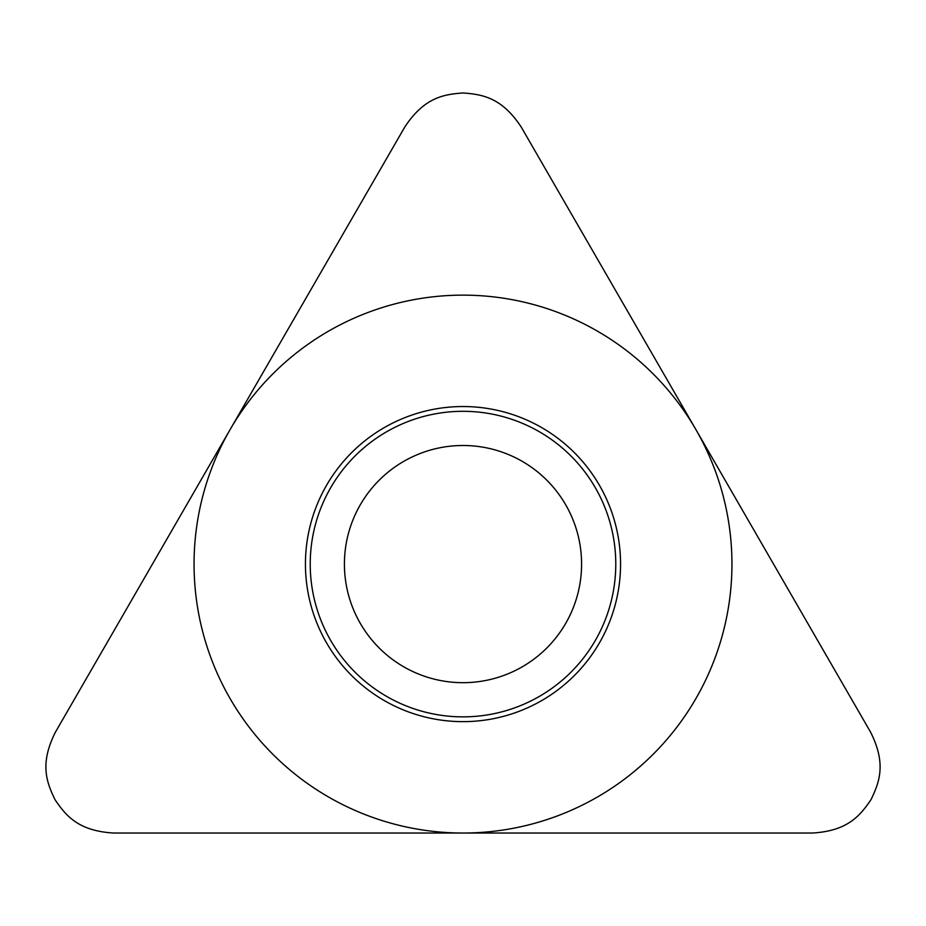 <?xml version="1.0" encoding="UTF-8"?>
<svg xmlns="http://www.w3.org/2000/svg" width="926" height="926" viewBox="0 0 926 926"><rect width="100%" height="100%" fill="white"/><g stroke="black" fill="none" stroke-linecap="round" stroke-linejoin="round"><path stroke-width="1.39" d="M812.333 833.03C847.66 831.016 860.057 815.748 871.007 799.647C879.468 782.123 886.495 763.753 870.579 732.142L521.245 127.082C501.834 97.496 482.411 94.394 463 92.97C443.589 94.394 424.166 97.496 404.755 127.082L55.421 732.142C39.505 763.753 46.532 782.123 54.993 799.647C65.943 815.748 78.34 831.016 113.666 833.03L812.333 833.03L113.666 833.03C78.34 831.016 65.943 815.748 54.993 799.647C46.532 782.123 39.505 763.753 55.421 732.142L404.755 127.082C424.166 97.496 443.589 94.394 463 92.97C482.411 94.394 501.834 97.496 521.245 127.082L870.579 732.142C886.495 763.753 879.468 782.123 871.007 799.647C860.057 815.748 847.66 831.016 812.333 833.03M305.441 564.084A157.559 157.559 0 0 1 463 406.537A157.559 157.559 0 0 1 620.559 564.084A157.559 157.559 0 0 1 463 721.643A157.559 157.559 0 0 1 305.441 564.084M310.222 564.084A152.778 152.778 0 0 0 463 716.863A152.778 152.778 0 0 0 615.778 564.084A152.778 152.778 0 0 0 463 411.306A152.778 152.778 0 0 0 310.222 564.084M344.414 564.084A118.586 118.586 0 0 0 463 682.682A118.586 118.586 0 0 0 581.586 564.084A118.586 118.586 0 0 0 463 445.499A118.586 118.586 0 0 0 344.414 564.084A118.586 118.586 0 0 1 463 445.499A118.586 118.586 0 0 1 581.586 564.084A118.586 118.586 0 0 1 463 682.682A118.586 118.586 0 0 1 344.414 564.084M731.945 564.084A268.945 268.945 0 0 0 463 295.139A268.945 268.945 0 0 0 194.055 564.084A268.945 268.945 0 0 0 463 833.03A268.945 268.945 0 0 0 731.945 564.084"/></g></svg>
